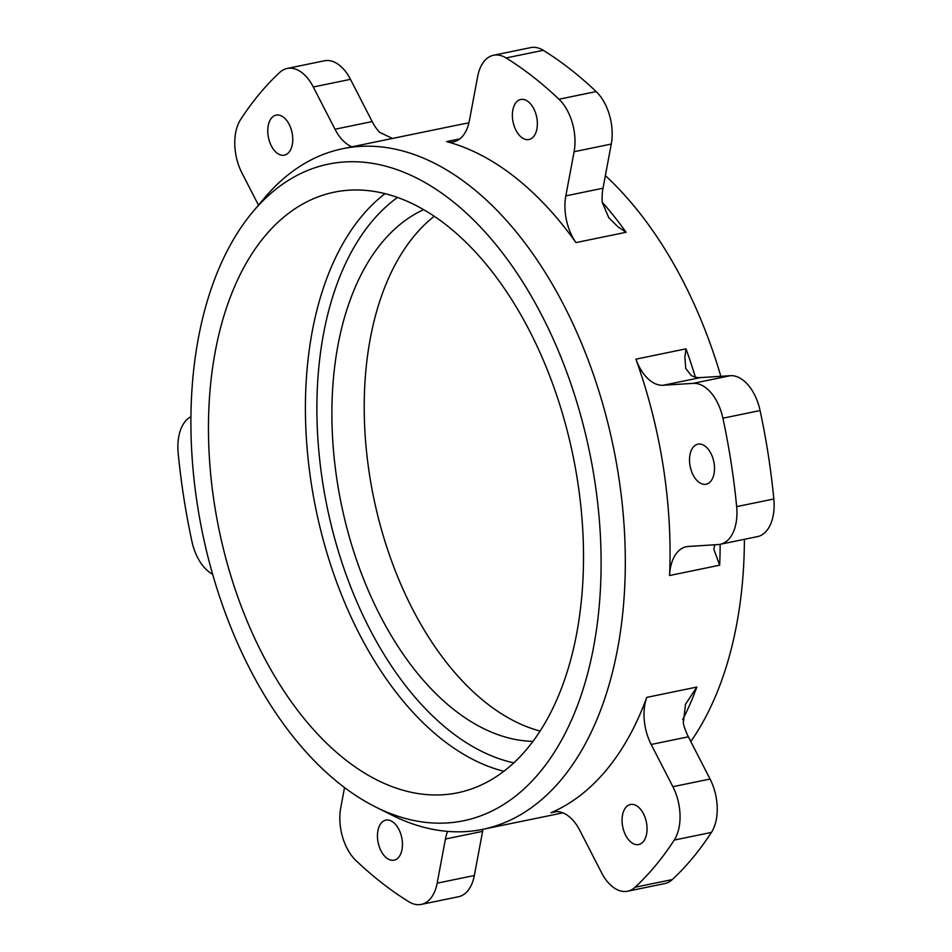 <?xml version="1.0" encoding="UTF-8"?>
<svg xmlns="http://www.w3.org/2000/svg" width="952" height="952" viewBox="0 0 952 952"><rect width="100%" height="100%" fill="white"/><g stroke="black" fill="none" stroke-linecap="round" stroke-linejoin="round"><path stroke-width="1.43" d="M542.259 316.243A335.187 197.742 -101.6 0 0 252.994 211.641A335.187 197.742 -101.6 0 0 249.721 668.709A335.187 197.742 -101.6 0 0 375.588 806.963A335.187 197.742 -101.6 0 0 580.994 695.686A335.187 197.742 -101.6 0 0 542.259 316.243M252.994 211.641L264.561 197.909A347.456 204.977 78.4 0 1 342.708 148.702A347.456 204.977 78.4 0 1 564.417 306.342A347.456 204.977 78.4 0 1 482.866 829.323A347.456 204.977 78.4 0 1 391.641 815.007L375.588 806.963M700.351 377.611L663.175 385.274A40.877 24.109 78.4 0 1 639.066 366.46A40.877 24.109 78.4 0 1 635.9 359.166L686.011 348.848L684.869 357.024L685.761 368.543L691.283 375.516A40.877 24.109 -101.6 0 0 700.351 377.611L730.315 375.695A40.877 24.109 78.4 0 1 760.077 410.55A461.91 272.498 78.4 0 1 773.833 498.979A40.877 24.109 78.4 0 1 757.375 536.642L720.188 544.294A40.877 24.109 -101.6 0 0 736.658 506.631L773.833 498.979M603.009 188.21A40.877 24.109 -101.6 0 0 602.211 202.193L608.756 217.699L617.908 226.743L626.095 232.276L575.984 242.593A40.877 24.109 78.4 0 1 572.104 236.167A40.877 24.109 78.4 0 1 565.833 195.874L603.009 188.21L611.267 144.061L574.092 151.725L565.833 195.874M190.876 416.69A40.877 24.109 -101.6 0 0 178.167 453.021A461.91 272.498 78.4 0 0 191.923 541.45A40.877 24.109 -101.6 0 0 197.576 557.491A40.877 24.109 -101.6 0 0 212.594 574.187M344.541 787.566L340.733 807.939A40.877 24.109 -101.6 0 0 347.004 848.232A40.877 24.109 -101.6 0 0 355.846 860.429A461.91 272.498 78.4 0 0 408.753 901.699A40.877 24.109 -101.6 0 0 421.296 904.4A40.877 24.109 -101.6 0 0 437.158 883.17L474.334 875.519A40.877 24.109 78.4 0 1 458.471 896.748L421.296 904.4M381.038 850.898A20.444 12.055 -101.6 0 0 394.08 860.168A20.444 12.055 -101.6 0 0 398.876 829.406A20.444 12.055 -101.6 0 0 385.834 820.136A20.444 12.055 -101.6 0 0 381.038 850.898M625.642 835.261A20.444 12.055 -101.6 0 0 638.685 844.531A20.444 12.055 -101.6 0 0 643.481 813.77A20.444 12.055 -101.6 0 0 630.438 804.499A20.444 12.055 -101.6 0 0 625.642 835.261M693.092 474.941A20.444 12.055 -101.6 0 0 706.134 484.211A20.444 12.055 -101.6 0 0 710.93 453.45A20.444 12.055 -101.6 0 0 697.887 444.167A20.444 12.055 -101.6 0 0 693.092 474.941M515.948 130.245A20.444 12.055 -101.6 0 0 528.991 139.516A20.444 12.055 -101.6 0 0 533.786 108.754A20.444 12.055 -101.6 0 0 520.744 99.484A20.444 12.055 -101.6 0 0 515.948 130.245M271.344 145.882A20.444 12.055 -101.6 0 0 284.386 155.152A20.444 12.055 -101.6 0 0 289.182 124.391A20.444 12.055 -101.6 0 0 276.139 115.121A20.444 12.055 -101.6 0 0 271.344 145.882M493.529 55.252L530.704 47.6A40.877 24.109 78.4 0 1 543.247 50.301L506.071 57.953A40.877 24.109 -101.6 0 0 493.529 55.252A40.877 24.109 -101.6 0 0 477.666 76.481L469.395 120.63A40.877 24.109 78.4 0 1 453.533 141.86A40.877 24.109 78.4 0 1 446.559 141.61A347.456 204.977 78.4 0 1 575.984 242.593M342.708 148.702L461.684 124.2A347.456 204.977 78.4 0 1 468.908 122.951M605.365 175.608A347.456 204.977 78.4 0 1 683.393 281.84A347.456 204.977 78.4 0 1 720.842 376.302M529.776 331.296A306.58 180.856 78.4 0 1 457.829 792.754A306.58 180.856 78.4 0 1 262.205 653.667A306.58 180.856 78.4 0 1 334.152 192.197A306.58 180.856 78.4 0 1 529.776 331.296M540.224 731.088A273.878 161.566 78.4 0 1 412.252 608.506A273.878 161.566 78.4 0 1 434.207 216.294M533.084 741.37A273.878 161.566 78.4 0 1 379.919 615.171A273.878 161.566 78.4 0 1 423.592 209.666M688.367 736.812L651.18 744.464A40.877 24.109 78.4 0 1 646.753 697.388L696.852 687.058L685.511 704.242L683.274 723.211A40.877 24.109 -101.6 0 0 688.367 736.812L710.061 779.045A40.877 24.109 78.4 0 1 711.418 832.417A461.91 272.498 78.4 0 1 672.279 879.577A40.877 24.109 78.4 0 1 664.793 883.551L627.618 891.215A40.877 24.109 -101.6 0 0 635.103 887.228L672.279 879.577M483.045 829.287A40.877 24.109 -101.6 0 0 482.604 831.37L474.334 875.519M350.467 79.337L313.291 86.989A40.877 24.109 -101.6 0 0 287.207 68.449L324.382 60.785A40.877 24.109 78.4 0 1 350.467 79.337L372.172 121.57A40.877 24.109 -101.6 0 0 379.61 132.328L392.474 138.456M543.247 50.301A461.91 272.498 78.4 0 1 596.154 91.57A40.877 24.109 78.4 0 1 611.267 144.061M711.418 832.417L674.242 840.069A461.91 272.498 78.4 0 1 635.103 887.228M674.242 840.069A40.877 24.109 -101.6 0 0 672.885 786.697L710.061 779.045M651.18 744.464L672.885 786.697M646.753 697.388A347.456 204.977 78.4 0 1 550.982 812.758A40.877 24.109 78.4 0 1 553.755 811.889A40.877 24.109 78.4 0 1 579.827 830.43L601.533 872.663A40.877 24.109 -101.6 0 0 627.618 891.215M482.604 831.37L445.429 839.021L437.158 883.17M445.429 839.021A40.877 24.109 78.4 0 1 447.583 831.393M258.468 205.132L241.939 172.955A40.877 24.109 -101.6 0 1 240.582 119.583A461.91 272.498 78.4 0 1 279.721 72.423A40.877 24.109 -101.6 0 1 287.207 68.449M351.942 146.81A40.877 24.109 78.4 0 1 334.997 129.222L372.172 121.57M313.291 86.989L334.997 129.222M506.071 57.953A461.91 272.498 78.4 0 1 558.979 99.234L596.154 91.57M574.092 151.725A40.877 24.109 -101.6 0 0 558.979 99.234M744.404 539.308A347.456 204.977 78.4 0 1 690.795 741.537M635.9 359.166A347.456 204.977 78.4 0 1 669.565 575.52A40.877 24.109 78.4 0 1 686.273 546.745A40.877 24.109 78.4 0 1 688.248 546.472L718.224 544.556A40.877 24.109 -101.6 0 0 720.188 544.294M760.077 410.55L722.901 418.202A461.91 272.498 78.4 0 1 736.658 506.631M722.901 418.202A40.877 24.109 -101.6 0 0 693.139 383.358L730.315 375.695M663.175 385.274L693.139 383.358M714.833 544.782L713.81 549.137L719.664 565.202L669.565 575.52M397.484 197.48A298.404 176.037 -101.6 0 0 369.221 628.058A298.404 176.037 -101.6 0 0 513.913 762.885M503.953 771.298A306.58 180.856 78.4 0 1 359.19 633.687A306.58 180.856 78.4 0 1 385.013 193.684M446.559 141.61L459.84 138.873M602.211 202.193A347.456 204.977 78.4 0 1 626.095 232.276M696.852 687.058A347.456 204.977 78.4 0 1 682.679 719.629M556.634 811.592L550.982 812.758M686.011 348.848A347.456 204.977 78.4 0 1 695.353 377.099M720.152 544.306A347.456 204.977 78.4 0 1 719.664 565.202M482.866 829.323L562.882 812.853"/></g></svg>
